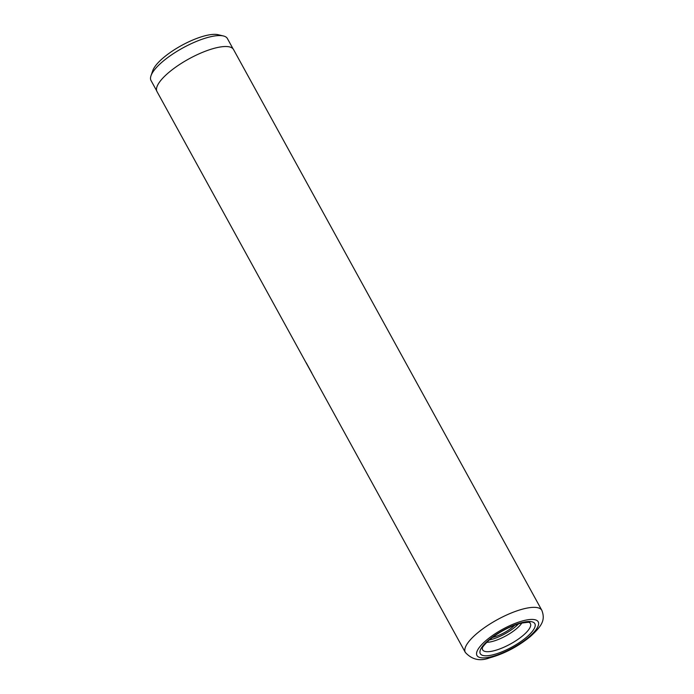 <?xml version="1.0" encoding="UTF-8"?>
<svg xmlns="http://www.w3.org/2000/svg" width="694" height="694" viewBox="0 0 694 694"><rect width="100%" height="100%" fill="white"/><g stroke="black" fill="none" stroke-linecap="round" stroke-linejoin="round"><path stroke-width="1.04" d="M156.679 90.81L151.032 80.547A43.575 13.247 -28.8 0 1 150.997 75.741L152.784 70.588A39.298 11.945 -28.8 0 1 163.402 57.741A39.298 11.945 -28.8 0 1 218.055 34.7L223.373 35.958A43.575 13.247 -28.8 0 1 227.406 38.56L233.045 48.823M150.997 75.741A43.575 13.247 -28.8 0 1 162.769 61.497A43.575 13.247 -28.8 0 1 223.373 35.958M486.676 642.314A22.902 6.966 151.2 0 0 516.562 628.677A22.902 6.966 151.2 0 0 521.871 622.969M489.253 639.955A22.902 6.966 151.2 0 0 515.477 626.708A22.902 6.966 151.2 0 0 518.496 623.871M514.74 625.164A18.538 5.639 -28.8 0 1 512.831 626.908A18.538 5.639 -28.8 0 1 492.35 637.465M465.318 652.412L157 91.582A43.661 13.273 -28.8 0 1 168.763 72.506A43.661 13.273 -28.8 0 1 207.706 50.358A43.661 13.273 -28.8 0 1 233.522 49.517L541.841 610.338A43.661 13.273 -28.8 0 0 516.024 611.188A43.661 13.273 -28.8 0 0 477.082 633.327A43.661 13.273 -28.8 0 0 465.318 652.412C471.946 659.673 480.048 661.495 489.608 657.877C504.269 653.774 517.871 646.643 530.416 636.476C541.78 626.057 545.597 620.245 541.841 610.338M306.254 362.823L311.858 373.077M488.689 640.05A31.135 9.464 151.2 0 0 487.388 655.743A31.135 9.464 151.2 0 0 526.477 637.266A31.135 9.464 151.2 0 0 527.787 621.581A31.135 9.464 151.2 0 0 488.689 640.05M482.287 648.448A27.266 8.293 151.2 0 0 496.852 649.94A27.266 8.293 151.2 0 0 523.059 635.478A27.266 8.293 151.2 0 0 529.409 622.544L529.401 622.544C531.031 621.98 528.195 622.197 520.882 623.203C509.743 626.378 499.281 631.896 489.504 639.738C479.485 649.22 483.041 648.474 482.287 648.448L482.287 648.448M486.381 640.224A34.934 10.618 151.2 0 0 484.915 657.834A34.934 10.618 151.2 0 0 528.793 637.101A34.934 10.618 151.2 0 0 530.251 619.49A34.934 10.618 151.2 0 0 486.381 640.224"/></g></svg>
